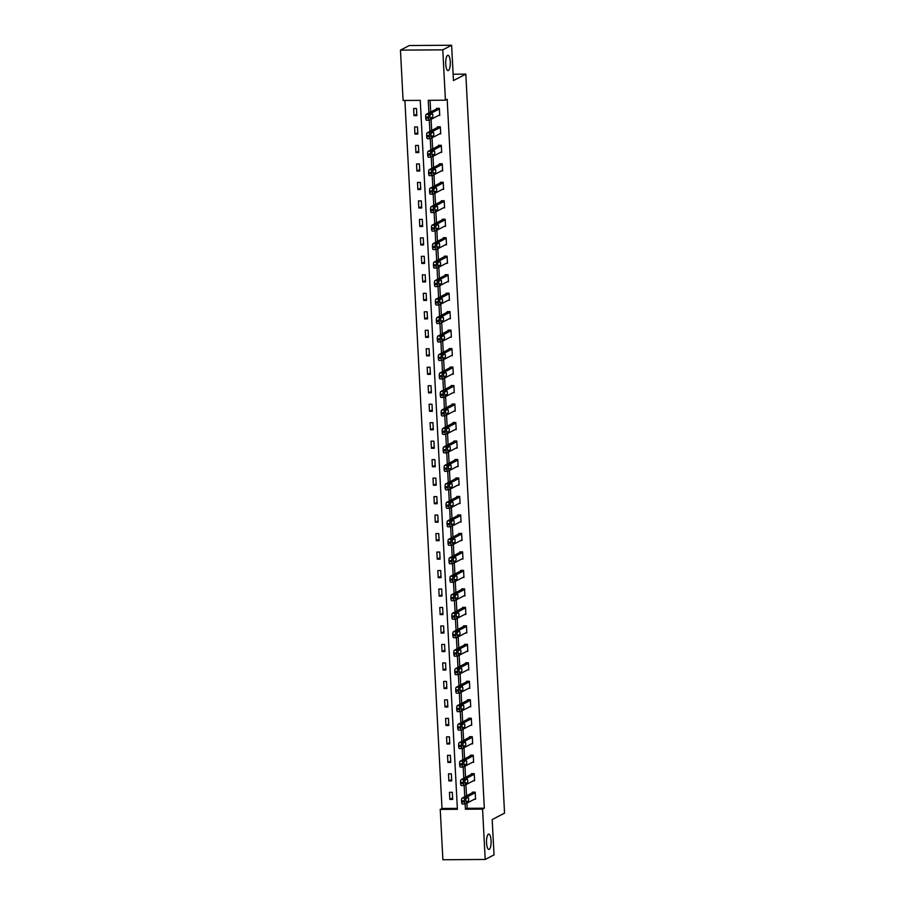<?xml version="1.0" encoding="UTF-8"?>
<svg xmlns="http://www.w3.org/2000/svg" width="905" height="905" viewBox="0 0 905 905"><rect width="100%" height="100%" fill="white"/><g stroke="black" fill="none" stroke-linecap="round" stroke-linejoin="round"><path stroke-width="1.36" d="M448.394 70.533A7.67 2.296 -90.4 0 1 448.054 70.624A7.67 2.296 -90.4 0 1 445.713 63.542A7.67 2.296 -90.4 0 1 447.602 55.363A7.67 2.296 -90.4 0 1 447.952 55.273A7.67 2.296 -90.4 0 1 450.283 62.355A7.67 2.296 -90.4 0 1 448.394 70.533M489.209 849.354A7.67 2.296 -90.4 0 1 488.87 849.444A7.67 2.296 -90.4 0 1 486.528 842.374A7.67 2.296 -90.4 0 1 488.417 834.195A7.67 2.296 -90.4 0 1 488.768 834.105A7.67 2.296 -90.4 0 1 491.098 841.175A7.67 2.296 -90.4 0 1 489.209 849.354M400.451 50.126L409.275 45.533L451.606 45.25L453.462 80.556L465.815 74.12L504.549 813.143L492.184 819.568L494.04 854.874L485.204 859.467L442.884 859.75L440.237 809.398L457.398 809.285L420.248 100.365L403.087 100.478L400.451 50.126L442.783 49.843L445.418 100.195L428.257 100.308L428.913 112.899M404.897 100.466L442.013 808.482L440.237 809.398M465.815 74.12L453.122 74.21M442.013 808.482L457.353 808.38M452.692 799.409L452.319 792.294L449.457 792.316L449.83 799.42L452.692 799.409M451.719 780.925L451.346 773.809L448.484 773.832L448.857 780.936L451.719 780.925M450.758 762.44L450.385 755.336L447.523 755.347L447.896 762.463L450.758 762.44M449.785 743.955L449.412 736.851L446.55 736.874L446.923 743.978L449.785 743.955M448.812 725.482L448.439 718.366L445.588 718.389L445.961 725.493L448.812 725.482M447.851 706.997L447.477 699.893L444.615 699.904L444.989 707.02L447.851 706.997M446.878 688.513L446.504 681.408L443.642 681.431L444.016 688.535L446.878 688.513M445.905 670.039L445.543 662.924L442.681 662.946L443.054 670.051L445.905 670.039M444.943 651.555L444.57 644.439L441.708 644.462L442.081 651.577L444.943 651.555M443.97 633.07L443.597 625.966L440.746 625.977L441.108 633.093L443.97 633.07M443.009 614.586L442.635 607.481L439.773 607.504L440.147 614.608L443.009 614.586M442.036 596.112L441.663 588.997L438.801 589.019L439.174 596.124L442.036 596.112M441.063 577.628L440.69 570.523L437.839 570.535L438.212 577.65L441.063 577.628M440.102 559.143L439.728 552.039L436.866 552.061L437.239 559.166L440.102 559.143M439.129 540.67L438.755 533.554L435.893 533.577L436.267 540.681L439.129 540.67M438.167 522.185L437.794 515.069L434.932 515.092L435.305 522.208L438.167 522.185M437.194 503.7L436.821 496.596L433.959 496.607L434.332 503.723L437.194 503.7M436.221 485.216L435.848 478.112L432.997 478.134L433.359 485.238L436.221 485.216M435.26 466.742L434.886 459.627L432.024 459.65L432.398 466.754L435.26 466.742M434.287 448.258L433.914 441.154L431.052 441.165L431.425 448.28L434.287 448.258M433.314 429.773L432.952 422.669L430.09 422.692L430.463 429.796L433.314 429.773M432.352 411.3L431.979 404.184L429.117 404.207L429.49 411.311L432.352 411.3M431.38 392.815L431.006 385.7L428.144 385.722L428.518 392.838L431.38 392.815M430.418 374.331L430.045 367.226L427.183 367.238L427.556 374.353L430.418 374.331M429.445 355.846L429.072 348.742L426.21 348.764L426.583 355.869L429.445 355.846M428.472 337.373L428.099 330.257L425.248 330.28L425.622 337.384L428.472 337.373M427.511 318.888L427.137 311.784L424.275 311.795L424.649 318.911L427.511 318.888M426.538 300.403L426.165 293.299L423.302 293.322L423.676 300.426L426.538 300.403M425.565 281.93L425.203 274.815L422.341 274.837L422.714 281.941L425.565 281.93M424.603 263.446L424.23 256.33L421.368 256.353L421.741 263.468L424.603 263.446M423.631 244.961L423.257 237.857L420.406 237.868L420.768 244.984L423.631 244.961M422.669 226.476L422.296 219.372L419.434 219.395L419.807 226.499L422.669 226.476M421.696 208.003L421.323 200.887L418.461 200.91L418.834 208.014L421.696 208.003M420.723 189.518L420.35 182.414L417.499 182.425L417.872 189.541L420.723 189.518M419.762 171.034L419.388 163.929L416.526 163.952L416.9 171.056L419.762 171.034M418.789 152.56L418.415 145.445L415.553 145.467L415.927 152.572L418.789 152.56M417.827 134.076L417.454 126.96L414.592 126.983L414.965 134.098L417.827 134.076M416.854 115.591L416.481 108.487L413.619 108.498L413.992 115.614L416.854 115.591M466.901 803.154L467.172 808.312L484.333 808.199L447.183 99.279L445.418 100.195M430.067 100.297L430.678 111.982M431.074 119.336L431.651 130.467M432.036 137.82L432.624 148.952M433.009 156.305L433.586 167.425M433.97 174.778L434.558 185.91M434.943 193.263L435.531 204.394M435.916 211.747L436.493 222.879M436.877 230.232L437.466 241.352M437.85 248.705L438.427 259.837M438.812 267.19L439.4 278.321M439.785 285.675L440.373 296.795M440.758 304.148L441.335 315.279M441.719 322.632L442.307 333.764M442.692 341.117L443.269 352.249M443.665 359.602L444.242 370.722M444.627 378.075L445.215 389.207M445.599 396.56L446.176 407.691M446.561 415.044L447.149 426.165M447.534 433.518L448.122 444.649M448.507 452.002L449.084 463.134M449.468 470.487L450.057 481.618M450.441 488.972L451.018 500.092M451.414 507.445L451.991 518.576M452.376 525.929L452.964 537.061M453.348 544.414L453.925 555.534M454.31 562.887L454.898 574.019M455.283 581.372L455.871 592.504M456.256 599.857L456.833 610.988M457.217 618.341L457.806 629.461M458.19 636.815L458.767 647.946M459.152 655.299L459.74 666.431M460.125 673.784L460.713 684.904M461.098 692.257L461.674 703.389M462.059 710.742L462.647 721.873M463.032 729.226L463.62 740.358M464.005 747.711L464.582 758.831M464.966 766.184L465.555 777.316M465.939 784.669L466.516 795.8M474.39 799.262L475.566 799.251L475.193 792.147L472.342 792.158L472.365 792.757M473.417 780.777L474.605 780.766L474.231 773.662L471.369 773.685L471.403 774.273M472.444 762.293L473.632 762.293L473.258 755.177L470.396 755.2L470.43 755.788M471.482 743.82L472.67 743.808L472.297 736.704L469.435 736.715L469.469 737.315M470.51 725.335L471.697 725.324L471.324 718.219L468.462 718.242L468.496 718.83M469.548 706.85L470.724 706.85L470.351 699.735L467.5 699.757L467.523 700.346M468.575 688.377L469.763 688.366L469.39 681.25L466.528 681.273L466.561 681.872M467.602 669.892L468.79 669.881L468.417 662.777L465.555 662.788L465.589 663.388M466.641 651.408L467.817 651.396L467.444 644.292L464.593 644.315L464.616 644.903M465.668 632.923L466.856 632.923L466.482 625.808L463.62 625.83L463.654 626.418M464.695 614.45L465.883 614.438L465.509 607.334L462.647 607.346L462.681 607.945M463.733 595.965L464.921 595.954L464.548 588.85L461.686 588.872L461.72 589.46M462.76 577.481L463.948 577.481L463.575 570.365L460.713 570.388L460.747 570.976M461.799 559.007L462.975 558.996L462.602 551.88L459.751 551.903L459.774 552.503M460.826 540.523L462.014 540.511L461.641 533.407L458.778 533.418L458.812 534.018M459.853 522.038L461.041 522.027L460.668 514.922L457.806 514.945L457.84 515.533M458.892 503.553L460.068 503.553L459.706 496.438L456.844 496.46L456.867 497.049M457.919 485.08L459.106 485.069L458.733 477.964L455.871 477.976L455.905 478.575M456.946 466.595L458.134 466.584L457.76 459.48L454.898 459.502L454.932 460.091M455.984 448.111L457.172 448.111L456.799 440.995L453.937 441.018L453.971 441.606M455.011 429.637L456.199 429.626L455.826 422.511L452.964 422.533L452.998 423.133M454.05 411.153L455.226 411.142L454.853 404.037L452.002 404.049L452.025 404.648M453.077 392.668L454.265 392.657L453.891 385.553L451.029 385.575L451.063 386.164M452.104 374.184L453.292 374.184L452.919 367.068L450.057 367.091L450.09 367.679M451.143 355.71L452.33 355.699L451.957 348.595L449.095 348.606L449.129 349.206M450.17 337.226L451.357 337.214L450.984 330.11L448.122 330.133L448.156 330.721M449.208 318.741L450.385 318.741L450.011 311.625L447.161 311.648L447.183 312.236M448.235 300.268L449.423 300.256L449.05 293.141L446.188 293.163L446.222 293.763M447.262 281.783L448.45 281.772L448.077 274.668L445.215 274.679L445.249 275.278M446.301 263.298L447.477 263.287L447.104 256.183L444.253 256.206L444.276 256.794M445.328 244.814L446.516 244.814L446.142 237.698L443.28 237.721L443.314 238.309M444.355 226.341L445.543 226.329L445.17 219.225L442.307 219.236L442.341 219.836M443.393 207.856L444.581 207.845L444.208 200.74L441.346 200.763L441.38 201.351M442.421 189.371L443.608 189.371L443.235 182.256L440.373 182.278L440.407 182.867M441.459 170.898L442.635 170.887L442.262 163.771L439.411 163.794L439.434 164.393M440.486 152.413L441.674 152.402L441.301 145.298L438.439 145.309L438.473 145.909M439.513 133.929L440.701 133.917L440.328 126.813L437.466 126.836L437.5 127.424M438.552 115.444L439.728 115.444L439.366 108.329L436.504 108.351L436.527 108.939M451.606 45.25L442.783 49.843M484.333 808.199L482.569 809.115L485.204 859.467M465.136 804.025L465.408 809.228L482.569 809.115M429.298 120.207L429.886 131.383M430.271 138.691L430.859 149.868M431.233 157.176L431.821 168.353M432.205 175.649L432.794 186.826M433.178 194.134L433.755 205.311M434.14 212.618L434.728 223.795M445.203 219.813L434.954 225.141A2.398 0.713 89.6 0 0 434.377 227.879L434.434 229.067A2.398 0.713 89.6 0 0 435.158 231.092L435.701 242.269M446.176 238.298L435.927 243.626A2.398 0.713 89.6 0 0 435.339 246.364L435.407 247.551A2.398 0.713 89.6 0 0 436.12 249.576L436.663 260.753M437.047 268.061L437.635 279.238M438.02 286.546L438.608 297.722M438.982 305.019L439.57 316.196M439.954 323.504L440.543 334.68M440.927 341.988L441.504 353.165M441.889 360.462L442.477 371.638M452.952 367.668L442.703 372.996A2.398 0.713 89.6 0 0 442.115 375.733L442.183 376.921A2.398 0.713 89.6 0 0 442.907 378.946L443.45 390.123M453.925 386.141L443.676 391.48A2.398 0.713 89.6 0 0 443.088 394.218L443.156 395.394A2.398 0.713 89.6 0 0 443.869 397.431L444.412 408.608M444.796 415.915L445.384 427.092M445.769 434.389L446.346 445.565M446.731 452.873L447.319 464.05M447.704 471.358L448.292 482.535M448.676 489.831L449.253 501.008M449.638 508.316L450.226 519.493M460.702 515.511L450.452 520.85A2.398 0.713 89.6 0 0 449.864 523.588L449.932 524.764A2.398 0.713 89.6 0 0 450.656 526.801L451.199 537.977M461.674 533.995L451.425 539.323A2.398 0.713 89.6 0 0 450.837 542.061L450.905 543.249A2.398 0.713 89.6 0 0 451.618 545.274L452.161 556.462M452.545 563.758L453.134 574.935M453.518 582.243L454.095 593.42M454.48 600.728L455.068 611.904M455.453 619.201L456.041 630.378M456.425 637.686L457.002 648.862M457.387 656.17L457.975 667.347M458.36 674.655L458.948 685.832M469.412 681.85L459.163 687.178A2.398 0.713 89.6 0 0 458.586 689.915L458.643 691.103A2.398 0.713 89.6 0 0 459.367 693.128L459.91 704.305M460.294 711.613L460.883 722.79M461.267 730.097L461.844 741.274M462.229 748.571L462.817 759.748M463.202 767.055L463.79 778.232M464.163 785.54L464.751 796.717M467.172 808.312L465.408 809.228M452.613 797.972L449.83 799.42M451.652 779.488L448.857 780.936M450.679 761.015L447.896 762.463M449.706 742.53L446.923 743.978M448.744 724.045L445.961 725.493M447.771 705.572L444.989 707.02M446.798 687.087L444.016 688.535M445.837 668.603L443.054 670.051M444.864 650.118L442.081 651.577M443.903 631.645L441.108 633.093M442.93 613.16L440.147 614.608M441.957 594.675L439.174 596.124M440.995 576.202L438.212 577.65M440.022 557.718L437.239 559.166M439.061 539.233L436.267 540.681M438.088 520.748L435.305 522.208M437.115 502.275L434.332 503.723M436.153 483.79L433.359 485.238M435.181 465.306L432.398 466.754M434.208 446.832L431.425 448.28M433.246 428.348L430.463 429.796M432.273 409.863L429.49 411.311M431.312 391.379L428.518 392.838M430.339 372.905L427.556 374.353M429.366 354.421L426.583 355.869M428.404 335.936L425.622 337.384M427.432 317.463L424.649 318.911M426.459 298.978L423.676 300.426M425.497 280.493L422.714 281.941M424.524 262.009L421.741 263.468M423.563 243.536L420.768 244.984M422.59 225.051L419.807 226.499M421.617 206.566L418.834 208.014M420.655 188.093L417.872 189.541M419.682 169.608L416.9 171.056M418.721 151.124L415.927 152.572M417.748 132.639L414.965 134.098M416.775 114.166L413.992 115.614M475.544 798.663L465.294 803.991A2.398 0.713 89.6 0 1 465.181 804.013A2.398 0.713 89.6 0 1 464.457 801.988L464.401 800.801A2.398 0.713 89.6 0 1 464.978 798.063L475.227 792.735M473.519 792.158L462.116 798.086L464.978 798.063M466.505 802.26A1.923 0.577 -90.4 0 1 466.414 802.283A1.923 0.577 -90.4 0 1 465.837 800.518A1.923 0.577 -90.4 0 1 466.313 798.47L467.998 797.588A1.923 0.577 -90.4 0 1 468.089 797.565A1.923 0.577 -90.4 0 1 468.677 799.341A1.923 0.577 -90.4 0 1 468.202 801.378L466.335 802.26M465.068 803.991L462.432 804.013A2.398 0.713 -90.4 0 1 462.319 804.036A2.398 0.713 -90.4 0 1 461.595 802.011L461.539 800.823A2.398 0.713 -90.4 0 1 462.116 798.086M474.571 780.178L464.322 785.506A2.398 0.713 89.6 0 1 464.208 785.54A2.398 0.713 89.6 0 1 463.496 783.504L463.428 782.327A2.398 0.713 89.6 0 1 464.016 779.59L474.265 774.25M472.557 773.673L461.154 779.601L464.016 779.59M465.532 783.787A1.923 0.577 -90.4 0 1 465.453 783.809A1.923 0.577 -90.4 0 1 464.865 782.033A1.923 0.577 -90.4 0 1 465.34 779.986L467.037 779.103A1.923 0.577 -90.4 0 1 467.116 779.081A1.923 0.577 -90.4 0 1 467.704 780.857A1.923 0.577 -90.4 0 1 467.229 782.904L465.362 783.787M464.107 785.506L461.46 785.529A2.398 0.713 -90.4 0 1 461.358 785.551A2.398 0.713 -90.4 0 1 460.634 783.526L460.566 782.339A2.398 0.713 -90.4 0 1 461.154 779.601M473.598 761.693L463.349 767.033A2.398 0.713 89.6 0 1 463.247 767.055A2.398 0.713 89.6 0 1 462.523 765.03L462.455 763.843A2.398 0.713 89.6 0 1 463.043 761.105L473.292 755.777M471.584 755.189L460.181 761.128L463.043 761.105M464.57 765.302A1.923 0.577 -90.4 0 1 464.48 765.325A1.923 0.577 -90.4 0 1 463.903 763.549A1.923 0.577 -90.4 0 1 464.367 761.512L466.064 760.63A1.923 0.577 -90.4 0 1 466.154 760.607A1.923 0.577 -90.4 0 1 466.731 762.372A1.923 0.577 -90.4 0 1 466.267 764.42L464.389 765.302M463.134 767.033L460.498 767.044A2.398 0.713 -90.4 0 1 460.385 767.078A2.398 0.713 -90.4 0 1 459.661 765.042L459.604 763.865A2.398 0.713 -90.4 0 1 460.181 761.128M472.636 743.22L462.387 748.548A2.398 0.713 89.6 0 1 462.274 748.571A2.398 0.713 89.6 0 1 461.55 746.546L461.493 745.358A2.398 0.713 89.6 0 1 462.07 742.62L472.32 737.292M470.623 736.715L459.208 742.643L462.07 742.62M463.598 746.817A1.923 0.577 -90.4 0 1 463.518 746.84A1.923 0.577 -90.4 0 1 462.93 745.075A1.923 0.577 -90.4 0 1 463.405 743.028L465.102 742.145A1.923 0.577 -90.4 0 1 465.181 742.123A1.923 0.577 -90.4 0 1 465.77 743.887A1.923 0.577 -90.4 0 1 465.294 745.935L463.428 746.817M462.172 748.548L459.525 748.571A2.398 0.713 -90.4 0 1 459.412 748.593A2.398 0.713 -90.4 0 1 458.699 746.568L458.631 745.381A2.398 0.713 -90.4 0 1 459.208 742.643M471.663 724.735L461.414 730.064A2.398 0.713 89.6 0 1 461.312 730.097A2.398 0.713 89.6 0 1 460.588 728.061L460.521 726.873A2.398 0.713 89.6 0 1 461.109 724.136L471.358 718.808M469.65 718.231L458.247 724.158L461.109 724.136M462.636 728.333A1.923 0.577 -90.4 0 1 462.546 728.355A1.923 0.577 -90.4 0 1 461.957 726.591A1.923 0.577 -90.4 0 1 462.432 724.543L464.129 723.661A1.923 0.577 -90.4 0 1 464.22 723.638A1.923 0.577 -90.4 0 1 464.797 725.414A1.923 0.577 -90.4 0 1 464.322 727.45L462.455 728.344M461.199 730.064L458.552 730.086A2.398 0.713 -90.4 0 1 458.45 730.109A2.398 0.713 -90.4 0 1 457.726 728.084L457.659 726.896A2.398 0.713 -90.4 0 1 458.247 724.158M470.702 706.251L460.453 711.579A2.398 0.713 89.6 0 1 460.34 711.613A2.398 0.713 89.6 0 1 459.616 709.577L459.559 708.4A2.398 0.713 89.6 0 1 460.136 705.662L470.385 700.334M468.677 699.746L457.274 705.674L460.136 705.662M461.663 709.859A1.923 0.577 -90.4 0 1 461.573 709.882A1.923 0.577 -90.4 0 1 460.996 708.106A1.923 0.577 -90.4 0 1 461.46 706.07L463.156 705.187A1.923 0.577 -90.4 0 1 463.247 705.165A1.923 0.577 -90.4 0 1 463.835 706.929A1.923 0.577 -90.4 0 1 463.36 708.977L461.493 709.859M460.226 711.59L457.591 711.601A2.398 0.713 -90.4 0 1 457.478 711.635A2.398 0.713 -90.4 0 1 456.754 709.599L456.697 708.411A2.398 0.713 -90.4 0 1 457.274 705.674M469.729 687.766L459.48 693.106A2.398 0.713 89.6 0 1 459.367 693.128L456.516 693.151A2.398 0.713 -90.4 0 1 455.792 691.115L455.724 689.938A2.398 0.713 -90.4 0 1 456.312 687.2L459.163 687.178M467.715 681.261L456.312 687.2M460.69 691.375A1.923 0.577 -90.4 0 1 460.611 691.397A1.923 0.577 -90.4 0 1 460.023 689.633A1.923 0.577 -90.4 0 1 460.498 687.585L462.195 686.703A1.923 0.577 -90.4 0 1 462.274 686.68A1.923 0.577 -90.4 0 1 462.862 688.445A1.923 0.577 -90.4 0 1 462.387 690.492L460.521 691.375M459.265 693.106L456.618 693.117A2.398 0.713 -90.4 0 1 456.516 693.151M468.756 669.293L458.507 674.621A2.398 0.713 89.6 0 1 458.405 674.644A2.398 0.713 89.6 0 1 457.681 672.619L457.613 671.431A2.398 0.713 89.6 0 1 458.202 668.693L468.451 663.365M466.742 662.788L455.339 668.716L458.202 668.693M459.729 672.89A1.923 0.577 -90.4 0 1 459.638 672.913A1.923 0.577 -90.4 0 1 459.05 671.148A1.923 0.577 -90.4 0 1 459.525 669.1L461.222 668.218A1.923 0.577 -90.4 0 1 461.312 668.195A1.923 0.577 -90.4 0 1 461.889 669.972A1.923 0.577 -90.4 0 1 461.426 672.008L459.548 672.89M458.292 674.621L455.645 674.644A2.398 0.713 -90.4 0 1 455.543 674.666A2.398 0.713 -90.4 0 1 454.819 672.641L454.763 671.453A2.398 0.713 -90.4 0 1 455.339 668.716M467.795 650.808L457.545 656.136A2.398 0.713 89.6 0 1 457.432 656.17A2.398 0.713 89.6 0 1 456.708 654.134L456.652 652.958A2.398 0.713 89.6 0 1 457.229 650.22L467.478 644.88M465.77 644.303L454.367 650.231L457.229 650.22M458.756 654.417A1.923 0.577 -90.4 0 1 458.665 654.439A1.923 0.577 -90.4 0 1 458.088 652.663A1.923 0.577 -90.4 0 1 458.564 650.616L460.249 649.733A1.923 0.577 -90.4 0 1 460.34 649.711A1.923 0.577 -90.4 0 1 460.928 651.487A1.923 0.577 -90.4 0 1 460.453 653.534L458.586 654.417M457.319 656.136L454.683 656.159A2.398 0.713 -90.4 0 1 454.57 656.182A2.398 0.713 -90.4 0 1 453.846 654.157L453.79 652.969A2.398 0.713 -90.4 0 1 454.367 650.231M466.822 632.324L456.573 637.663A2.398 0.713 89.6 0 1 456.459 637.686A2.398 0.713 89.6 0 1 455.747 635.661L455.679 634.473A2.398 0.713 89.6 0 1 456.267 631.735L466.516 626.407M464.808 625.819L453.405 631.758L456.267 631.735M457.783 635.932A1.923 0.577 -90.4 0 1 457.704 635.955A1.923 0.577 -90.4 0 1 457.115 634.179A1.923 0.577 -90.4 0 1 457.591 632.143L459.288 631.26A1.923 0.577 -90.4 0 1 459.367 631.238A1.923 0.577 -90.4 0 1 459.955 633.002A1.923 0.577 -90.4 0 1 459.48 635.05L457.613 635.932M456.358 637.663L453.71 637.674A2.398 0.713 -90.4 0 1 453.609 637.708A2.398 0.713 -90.4 0 1 452.885 635.672L452.817 634.495A2.398 0.713 -90.4 0 1 453.405 631.758M465.849 613.85L455.6 619.178A2.398 0.713 89.6 0 1 455.498 619.201A2.398 0.713 89.6 0 1 454.774 617.176L454.717 615.988A2.398 0.713 89.6 0 1 455.294 613.251L465.543 607.922M463.835 607.346L452.432 613.273L455.294 613.251M456.821 617.448A1.923 0.577 -90.4 0 1 456.731 617.47A1.923 0.577 -90.4 0 1 456.154 615.705A1.923 0.577 -90.4 0 1 456.618 613.658L458.315 612.775A1.923 0.577 -90.4 0 1 458.405 612.753A1.923 0.577 -90.4 0 1 458.982 614.518A1.923 0.577 -90.4 0 1 458.518 616.565L456.652 617.448M455.385 619.178L452.749 619.201A2.398 0.713 -90.4 0 1 452.636 619.224A2.398 0.713 -90.4 0 1 451.912 617.199L451.855 616.011A2.398 0.713 -90.4 0 1 452.432 613.273M464.887 595.366L454.638 600.694A2.398 0.713 89.6 0 1 454.525 600.728A2.398 0.713 89.6 0 1 453.801 598.691L453.744 597.504A2.398 0.713 89.6 0 1 454.321 594.777L464.57 589.438M462.874 588.861L451.471 594.789L454.321 594.777M455.849 598.963A1.923 0.577 -90.4 0 1 455.769 598.986A1.923 0.577 -90.4 0 1 455.181 597.221A1.923 0.577 -90.4 0 1 455.656 595.173L457.353 594.291A1.923 0.577 -90.4 0 1 457.432 594.268A1.923 0.577 -90.4 0 1 458.021 596.044A1.923 0.577 -90.4 0 1 457.545 598.081L455.679 598.974M454.423 600.694L451.776 600.716A2.398 0.713 -90.4 0 1 451.663 600.739A2.398 0.713 -90.4 0 1 450.95 598.714L450.882 597.526A2.398 0.713 -90.4 0 1 451.471 594.789M463.914 576.881L453.665 582.209A2.398 0.713 89.6 0 1 453.563 582.243A2.398 0.713 89.6 0 1 452.839 580.207L452.772 579.03A2.398 0.713 89.6 0 1 453.36 576.293L463.609 570.965M461.901 570.376L450.498 576.304L453.36 576.293M454.887 580.49A1.923 0.577 -90.4 0 1 454.796 580.512A1.923 0.577 -90.4 0 1 454.208 578.736A1.923 0.577 -90.4 0 1 454.683 576.7L456.38 575.818A1.923 0.577 -90.4 0 1 456.471 575.795A1.923 0.577 -90.4 0 1 457.048 577.56A1.923 0.577 -90.4 0 1 456.573 579.607L454.706 580.49M453.45 582.22L450.803 582.232A2.398 0.713 -90.4 0 1 450.701 582.266A2.398 0.713 -90.4 0 1 449.977 580.229L449.909 579.042A2.398 0.713 -90.4 0 1 450.498 576.304M462.953 558.396L452.704 563.736A2.398 0.713 89.6 0 1 452.591 563.758A2.398 0.713 89.6 0 1 451.867 561.734L451.81 560.546A2.398 0.713 89.6 0 1 452.387 557.808L462.636 552.48M460.928 551.892L449.525 557.831L452.387 557.808M453.914 562.005A1.923 0.577 -90.4 0 1 453.824 562.028A1.923 0.577 -90.4 0 1 453.247 560.263A1.923 0.577 -90.4 0 1 453.71 558.215L455.407 557.333A1.923 0.577 -90.4 0 1 455.498 557.31A1.923 0.577 -90.4 0 1 456.086 559.075A1.923 0.577 -90.4 0 1 455.611 561.123L453.744 562.005M452.477 563.736L449.842 563.747A2.398 0.713 -90.4 0 1 449.728 563.781A2.398 0.713 -90.4 0 1 449.004 561.745L448.948 560.568A2.398 0.713 -90.4 0 1 449.525 557.831M461.98 539.923L451.731 545.251A2.398 0.713 89.6 0 1 451.618 545.274L448.767 545.296A2.398 0.713 -90.4 0 1 448.043 543.272L447.975 542.084A2.398 0.713 -90.4 0 1 448.563 539.346L451.425 539.323M459.966 533.418L448.563 539.346M452.941 543.52A1.923 0.577 -90.4 0 1 452.862 543.543A1.923 0.577 -90.4 0 1 452.274 541.778A1.923 0.577 -90.4 0 1 452.749 539.731L454.446 538.848A1.923 0.577 -90.4 0 1 454.525 538.826A1.923 0.577 -90.4 0 1 455.113 540.602A1.923 0.577 -90.4 0 1 454.638 542.638L452.772 543.52M451.516 545.251L448.869 545.274A2.398 0.713 -90.4 0 1 448.767 545.296M461.007 521.438L450.758 526.767A2.398 0.713 89.6 0 1 450.656 526.801L447.794 526.812A2.398 0.713 -90.4 0 1 447.07 524.787L447.013 523.599A2.398 0.713 -90.4 0 1 447.59 520.861L450.452 520.85M458.993 514.934L447.59 520.861M451.98 525.047A1.923 0.577 -90.4 0 1 451.889 525.07A1.923 0.577 -90.4 0 1 451.312 523.294A1.923 0.577 -90.4 0 1 451.776 521.246L453.473 520.375A1.923 0.577 -90.4 0 1 453.563 520.341A1.923 0.577 -90.4 0 1 454.14 522.117A1.923 0.577 -90.4 0 1 453.677 524.165L451.799 525.047M450.543 526.767L447.907 526.789A2.398 0.713 -90.4 0 1 447.794 526.812M460.045 502.954L449.796 508.293A2.398 0.713 89.6 0 1 449.683 508.316A2.398 0.713 89.6 0 1 448.959 506.291L448.903 505.103A2.398 0.713 89.6 0 1 449.48 502.365L459.729 497.037M458.021 496.449L446.618 502.388L449.48 502.365M451.007 506.562A1.923 0.577 -90.4 0 1 450.928 506.585A1.923 0.577 -90.4 0 1 450.339 504.809A1.923 0.577 -90.4 0 1 450.814 502.773L452.5 501.89A1.923 0.577 -90.4 0 1 452.591 501.868A1.923 0.577 -90.4 0 1 453.179 503.633A1.923 0.577 -90.4 0 1 452.704 505.68L450.837 506.562M449.581 508.293L446.934 508.305A2.398 0.713 -90.4 0 1 446.821 508.339A2.398 0.713 -90.4 0 1 446.097 506.302L446.041 505.126A2.398 0.713 -90.4 0 1 446.618 502.388M459.073 484.48L448.823 489.809A2.398 0.713 89.6 0 1 448.722 489.831A2.398 0.713 89.6 0 1 447.998 487.806L447.93 486.619A2.398 0.713 89.6 0 1 448.518 483.881L458.767 478.553M457.059 477.976L445.656 483.904L448.518 483.881M450.045 488.078A1.923 0.577 -90.4 0 1 449.955 488.1A1.923 0.577 -90.4 0 1 449.366 486.336A1.923 0.577 -90.4 0 1 449.842 484.288L451.538 483.406A1.923 0.577 -90.4 0 1 451.618 483.383A1.923 0.577 -90.4 0 1 452.206 485.148A1.923 0.577 -90.4 0 1 451.731 487.195L449.864 488.078M448.609 489.809L445.961 489.831A2.398 0.713 -90.4 0 1 445.86 489.854A2.398 0.713 -90.4 0 1 445.136 487.829L445.068 486.641A2.398 0.713 -90.4 0 1 445.656 483.904M458.1 465.996L447.851 471.324A2.398 0.713 89.6 0 1 447.749 471.358A2.398 0.713 89.6 0 1 447.025 469.322L446.968 468.134A2.398 0.713 89.6 0 1 447.545 465.408L457.794 460.068M456.086 459.491L444.683 465.419L447.545 465.408M449.072 469.593A1.923 0.577 -90.4 0 1 448.982 469.616A1.923 0.577 -90.4 0 1 448.405 467.851A1.923 0.577 -90.4 0 1 448.869 465.804L450.566 464.921A1.923 0.577 -90.4 0 1 450.656 464.899A1.923 0.577 -90.4 0 1 451.233 466.675A1.923 0.577 -90.4 0 1 450.769 468.711L448.903 469.605M447.636 471.324L445 471.347A2.398 0.713 -90.4 0 1 444.887 471.369A2.398 0.713 -90.4 0 1 444.163 469.344L444.106 468.156A2.398 0.713 -90.4 0 1 444.683 465.419M457.138 447.511L446.889 452.839A2.398 0.713 89.6 0 1 446.776 452.873A2.398 0.713 89.6 0 1 446.052 450.837L445.995 449.661A2.398 0.713 89.6 0 1 446.572 446.923L456.821 441.595M455.125 441.007L443.722 446.934L446.572 446.923M448.099 451.12A1.923 0.577 -90.4 0 1 448.02 451.143A1.923 0.577 -90.4 0 1 447.432 449.366A1.923 0.577 -90.4 0 1 447.907 447.33L449.604 446.448A1.923 0.577 -90.4 0 1 449.683 446.425A1.923 0.577 -90.4 0 1 450.271 448.19A1.923 0.577 -90.4 0 1 449.796 450.238L447.93 451.12M446.674 452.851L444.027 452.862A2.398 0.713 -90.4 0 1 443.914 452.896A2.398 0.713 -90.4 0 1 443.201 450.86L443.133 449.672A2.398 0.713 -90.4 0 1 443.722 446.934M456.165 429.027L445.916 434.366A2.398 0.713 89.6 0 1 445.814 434.389A2.398 0.713 89.6 0 1 445.09 432.364L445.022 431.176A2.398 0.713 89.6 0 1 445.611 428.438L455.86 423.11M454.152 422.522L442.749 428.461L445.611 428.438M447.138 432.635A1.923 0.577 -90.4 0 1 447.047 432.658A1.923 0.577 -90.4 0 1 446.459 430.893A1.923 0.577 -90.4 0 1 446.934 428.846L448.631 427.963A1.923 0.577 -90.4 0 1 448.722 427.941A1.923 0.577 -90.4 0 1 449.299 429.705A1.923 0.577 -90.4 0 1 448.835 431.753L446.957 432.635M445.701 434.366L443.054 434.377A2.398 0.713 -90.4 0 1 442.952 434.411A2.398 0.713 -90.4 0 1 442.228 432.375L442.172 431.199A2.398 0.713 -90.4 0 1 442.749 428.461M455.204 410.553L444.955 415.881A2.398 0.713 89.6 0 1 444.841 415.904A2.398 0.713 89.6 0 1 444.117 413.879L444.061 412.691A2.398 0.713 89.6 0 1 444.638 409.954L454.887 404.626M453.179 404.049L441.776 409.976L444.638 409.954M446.165 414.151A1.923 0.577 -90.4 0 1 446.075 414.173A1.923 0.577 -90.4 0 1 445.498 412.409A1.923 0.577 -90.4 0 1 445.961 410.361L447.658 409.479A1.923 0.577 -90.4 0 1 447.749 409.456A1.923 0.577 -90.4 0 1 448.337 411.232A1.923 0.577 -90.4 0 1 447.862 413.268L445.995 414.151M444.728 415.881L442.093 415.904A2.398 0.713 -90.4 0 1 441.979 415.927A2.398 0.713 -90.4 0 1 441.255 413.902L441.199 412.714A2.398 0.713 -90.4 0 1 441.776 409.976M454.231 392.069L443.982 397.397A2.398 0.713 89.6 0 1 443.869 397.431L441.018 397.442A2.398 0.713 -90.4 0 1 440.294 395.417L440.226 394.229A2.398 0.713 -90.4 0 1 440.814 391.492L443.676 391.48M452.217 385.564L440.814 391.492M445.192 395.677A1.923 0.577 -90.4 0 1 445.113 395.7A1.923 0.577 -90.4 0 1 444.525 393.924A1.923 0.577 -90.4 0 1 445 391.876L446.697 391.005A1.923 0.577 -90.4 0 1 446.776 390.983A1.923 0.577 -90.4 0 1 447.364 392.747A1.923 0.577 -90.4 0 1 446.889 394.795L445.022 395.677M443.767 397.397L441.12 397.419A2.398 0.713 -90.4 0 1 441.018 397.442M453.258 373.584L443.009 378.923A2.398 0.713 89.6 0 1 442.907 378.946L440.045 378.969A2.398 0.713 -90.4 0 1 439.321 376.933L439.264 375.756A2.398 0.713 -90.4 0 1 439.841 373.018L442.703 372.996M451.244 367.079L439.841 373.018M444.231 377.193A1.923 0.577 -90.4 0 1 444.14 377.215A1.923 0.577 -90.4 0 1 443.563 375.439A1.923 0.577 -90.4 0 1 444.027 373.403L445.724 372.521A1.923 0.577 -90.4 0 1 445.814 372.498A1.923 0.577 -90.4 0 1 446.391 374.263A1.923 0.577 -90.4 0 1 445.927 376.31L444.05 377.193M442.794 378.923L440.158 378.935A2.398 0.713 -90.4 0 1 440.045 378.969M452.296 355.111L442.047 360.439A2.398 0.713 89.6 0 1 441.934 360.462A2.398 0.713 89.6 0 1 441.21 358.437L441.154 357.249A2.398 0.713 89.6 0 1 441.731 354.511L451.98 349.183M450.283 348.606L438.868 354.534L441.731 354.511M443.258 358.708A1.923 0.577 -90.4 0 1 443.179 358.731A1.923 0.577 -90.4 0 1 442.59 356.966A1.923 0.577 -90.4 0 1 443.065 354.918L444.751 354.036A1.923 0.577 -90.4 0 1 444.841 354.013A1.923 0.577 -90.4 0 1 445.43 355.778A1.923 0.577 -90.4 0 1 444.955 357.826L443.088 358.708M441.832 360.439L439.185 360.462A2.398 0.713 -90.4 0 1 439.072 360.484A2.398 0.713 -90.4 0 1 438.359 358.459L438.292 357.271A2.398 0.713 -90.4 0 1 438.868 354.534M451.324 336.626L441.074 341.954A2.398 0.713 89.6 0 1 440.973 341.988A2.398 0.713 89.6 0 1 440.249 339.952L440.181 338.764A2.398 0.713 89.6 0 1 440.769 336.038L451.018 330.698M449.31 330.121L437.907 336.049L440.769 336.038M442.296 340.223A1.923 0.577 -90.4 0 1 442.206 340.246A1.923 0.577 -90.4 0 1 441.617 338.481A1.923 0.577 -90.4 0 1 442.093 336.434L443.789 335.551A1.923 0.577 -90.4 0 1 443.88 335.529A1.923 0.577 -90.4 0 1 444.457 337.305A1.923 0.577 -90.4 0 1 443.982 339.341L442.115 340.235M440.859 341.954L438.212 341.977A2.398 0.713 -90.4 0 1 438.111 342A2.398 0.713 -90.4 0 1 437.387 339.975L437.319 338.787A2.398 0.713 -90.4 0 1 437.907 336.049M450.362 318.141L440.113 323.47A2.398 0.713 89.6 0 1 440 323.504A2.398 0.713 89.6 0 1 439.276 321.467L439.219 320.291A2.398 0.713 89.6 0 1 439.796 317.553L450.045 312.225M448.337 311.637L436.934 317.565L439.796 317.553M441.323 321.75A1.923 0.577 -90.4 0 1 441.233 321.773A1.923 0.577 -90.4 0 1 440.656 319.997A1.923 0.577 -90.4 0 1 441.12 317.96L442.817 317.078A1.923 0.577 -90.4 0 1 442.907 317.055A1.923 0.577 -90.4 0 1 443.495 318.82A1.923 0.577 -90.4 0 1 443.02 320.868L441.154 321.75M439.887 323.481L437.251 323.492A2.398 0.713 -90.4 0 1 437.138 323.526A2.398 0.713 -90.4 0 1 436.414 321.49L436.357 320.302A2.398 0.713 -90.4 0 1 436.934 317.565M449.389 299.657L439.14 304.996A2.398 0.713 89.6 0 1 439.027 305.019A2.398 0.713 89.6 0 1 438.303 302.994L438.246 301.806A2.398 0.713 89.6 0 1 438.823 299.069L449.072 293.74M447.375 293.152L435.972 299.091L438.823 299.069M440.35 303.266A1.923 0.577 -90.4 0 1 440.271 303.288A1.923 0.577 -90.4 0 1 439.683 301.523A1.923 0.577 -90.4 0 1 440.158 299.476L441.855 298.593A1.923 0.577 -90.4 0 1 441.934 298.571A1.923 0.577 -90.4 0 1 442.522 300.336A1.923 0.577 -90.4 0 1 442.047 302.383L440.181 303.266M438.925 304.996L436.278 305.008A2.398 0.713 -90.4 0 1 436.176 305.042A2.398 0.713 -90.4 0 1 435.452 303.005L435.384 301.829A2.398 0.713 -90.4 0 1 435.972 299.091M448.416 281.184L438.167 286.512A2.398 0.713 89.6 0 1 438.065 286.534A2.398 0.713 89.6 0 1 437.341 284.509L437.273 283.322A2.398 0.713 89.6 0 1 437.862 280.584L448.111 275.256M446.403 274.679L435 280.607L437.862 280.584M439.389 284.781A1.923 0.577 -90.4 0 1 439.298 284.803A1.923 0.577 -90.4 0 1 438.71 283.039A1.923 0.577 -90.4 0 1 439.185 280.991L440.882 280.109A1.923 0.577 -90.4 0 1 440.973 280.086A1.923 0.577 -90.4 0 1 441.55 281.862A1.923 0.577 -90.4 0 1 441.086 283.899L439.208 284.781M437.952 286.512L435.305 286.534A2.398 0.713 -90.4 0 1 435.203 286.557A2.398 0.713 -90.4 0 1 434.479 284.532L434.423 283.344A2.398 0.713 -90.4 0 1 435 280.607M447.455 262.699L437.206 268.027A2.398 0.713 89.6 0 1 437.092 268.061A2.398 0.713 89.6 0 1 436.368 266.025L436.312 264.848A2.398 0.713 89.6 0 1 436.889 262.111L447.138 256.771M445.43 256.194L434.027 262.122L436.889 262.111M438.416 266.308A1.923 0.577 -90.4 0 1 438.325 266.33A1.923 0.577 -90.4 0 1 437.749 264.554A1.923 0.577 -90.4 0 1 438.224 262.507L439.909 261.636A1.923 0.577 -90.4 0 1 440 261.613A1.923 0.577 -90.4 0 1 440.588 263.378A1.923 0.577 -90.4 0 1 440.113 265.425L438.246 266.308M436.979 268.027L434.343 268.05A2.398 0.713 -90.4 0 1 434.23 268.072A2.398 0.713 -90.4 0 1 433.506 266.047L433.45 264.86A2.398 0.713 -90.4 0 1 434.027 262.122M446.482 244.214L436.233 249.554A2.398 0.713 89.6 0 1 436.12 249.576L433.269 249.599A2.398 0.713 -90.4 0 1 432.545 247.563L432.477 246.386A2.398 0.713 -90.4 0 1 433.065 243.649L435.927 243.626M444.468 237.71L433.065 243.649M437.443 247.823A1.923 0.577 -90.4 0 1 437.364 247.846A1.923 0.577 -90.4 0 1 436.776 246.07A1.923 0.577 -90.4 0 1 437.251 244.033L438.948 243.151A1.923 0.577 -90.4 0 1 439.027 243.128A1.923 0.577 -90.4 0 1 439.615 244.893A1.923 0.577 -90.4 0 1 439.14 246.941L437.273 247.823M436.018 249.554L433.371 249.565A2.398 0.713 -90.4 0 1 433.269 249.599M445.509 225.741L435.26 231.069A2.398 0.713 89.6 0 1 435.158 231.092L432.296 231.114A2.398 0.713 -90.4 0 1 431.572 229.089L431.515 227.902A2.398 0.713 -90.4 0 1 432.092 225.164L434.954 225.141M443.495 219.236L432.092 225.164M436.481 229.338A1.923 0.577 -90.4 0 1 436.391 229.361A1.923 0.577 -90.4 0 1 435.814 227.596A1.923 0.577 -90.4 0 1 436.278 225.549L437.975 224.666A1.923 0.577 -90.4 0 1 438.065 224.644A1.923 0.577 -90.4 0 1 438.642 226.408A1.923 0.577 -90.4 0 1 438.178 228.456L436.312 229.338M435.045 231.069L432.409 231.092A2.398 0.713 -90.4 0 1 432.296 231.114M444.547 207.256L434.298 212.584A2.398 0.713 89.6 0 1 434.185 212.618A2.398 0.713 89.6 0 1 433.461 210.582L433.405 209.394A2.398 0.713 89.6 0 1 433.981 206.668L444.231 201.329M442.534 200.752L431.131 206.679L433.981 206.668M435.509 210.854A1.923 0.577 -90.4 0 1 435.429 210.876A1.923 0.577 -90.4 0 1 434.841 209.112A1.923 0.577 -90.4 0 1 435.316 207.064L437.013 206.182A1.923 0.577 -90.4 0 1 437.092 206.159A1.923 0.577 -90.4 0 1 437.681 207.935A1.923 0.577 -90.4 0 1 437.206 209.971L435.339 210.865M434.083 212.584L431.436 212.607A2.398 0.713 -90.4 0 1 431.323 212.63A2.398 0.713 -90.4 0 1 430.61 210.605L430.542 209.417A2.398 0.713 -90.4 0 1 431.131 206.679M443.574 188.772L433.325 194.1A2.398 0.713 89.6 0 1 433.224 194.134A2.398 0.713 89.6 0 1 432.5 192.098L432.432 190.921A2.398 0.713 89.6 0 1 433.02 188.183L443.269 182.855M441.561 182.267L430.158 188.195L433.02 188.183M434.547 192.38A1.923 0.577 -90.4 0 1 434.457 192.403A1.923 0.577 -90.4 0 1 433.868 190.627A1.923 0.577 -90.4 0 1 434.343 188.591L436.04 187.708A1.923 0.577 -90.4 0 1 436.131 187.686A1.923 0.577 -90.4 0 1 436.708 189.45A1.923 0.577 -90.4 0 1 436.233 191.498L434.366 192.38M433.11 194.111L430.463 194.123A2.398 0.713 -90.4 0 1 430.361 194.156A2.398 0.713 -90.4 0 1 429.637 192.12L429.57 190.932A2.398 0.713 -90.4 0 1 430.158 188.195M442.613 170.287L432.364 175.627A2.398 0.713 89.6 0 1 432.251 175.649A2.398 0.713 89.6 0 1 431.527 173.624L431.47 172.436A2.398 0.713 89.6 0 1 432.047 169.699L442.296 164.371M440.588 163.782L429.185 169.721L432.047 169.699M433.574 173.896A1.923 0.577 -90.4 0 1 433.484 173.918A1.923 0.577 -90.4 0 1 432.907 172.154A1.923 0.577 -90.4 0 1 433.371 170.106L435.067 169.224A1.923 0.577 -90.4 0 1 435.158 169.201A1.923 0.577 -90.4 0 1 435.746 170.966A1.923 0.577 -90.4 0 1 435.271 173.013L433.405 173.896M432.138 175.627L429.502 175.638A2.398 0.713 -90.4 0 1 429.389 175.672A2.398 0.713 -90.4 0 1 428.665 173.636L428.608 172.459A2.398 0.713 -90.4 0 1 429.185 169.721M441.64 151.814L431.391 157.142A2.398 0.713 89.6 0 1 431.278 157.165A2.398 0.713 89.6 0 1 430.565 155.14L430.497 153.952A2.398 0.713 89.6 0 1 431.074 151.214L441.335 145.886M439.626 145.309L428.223 151.237L431.074 151.214M432.601 155.411A1.923 0.577 -90.4 0 1 432.522 155.434A1.923 0.577 -90.4 0 1 431.934 153.669A1.923 0.577 -90.4 0 1 432.409 151.621L434.106 150.739A1.923 0.577 -90.4 0 1 434.185 150.716A1.923 0.577 -90.4 0 1 434.773 152.493A1.923 0.577 -90.4 0 1 434.298 154.529L432.432 155.411M431.176 157.142L428.529 157.165A2.398 0.713 -90.4 0 1 428.427 157.187A2.398 0.713 -90.4 0 1 427.703 155.162L427.635 153.974A2.398 0.713 -90.4 0 1 428.223 151.237M440.667 133.329L430.418 138.657A2.398 0.713 89.6 0 1 430.316 138.691A2.398 0.713 89.6 0 1 429.592 136.655L429.524 135.479A2.398 0.713 89.6 0 1 430.113 132.741L440.362 127.401M438.654 126.824L427.251 132.752L430.113 132.741M431.64 136.938A1.923 0.577 -90.4 0 1 431.549 136.96A1.923 0.577 -90.4 0 1 430.972 135.184A1.923 0.577 -90.4 0 1 431.436 133.137L433.133 132.266A1.923 0.577 -90.4 0 1 433.224 132.243A1.923 0.577 -90.4 0 1 433.8 134.008A1.923 0.577 -90.4 0 1 433.337 136.055L431.459 136.938M430.203 138.657L427.556 138.68A2.398 0.713 -90.4 0 1 427.454 138.703A2.398 0.713 -90.4 0 1 426.73 136.678L426.674 135.49A2.398 0.713 -90.4 0 1 427.251 132.752M439.706 114.845L429.456 120.184A2.398 0.713 89.6 0 1 429.343 120.207A2.398 0.713 89.6 0 1 428.619 118.182L428.563 116.994A2.398 0.713 89.6 0 1 429.14 114.256L439.389 108.928M437.681 108.34L426.278 114.279L429.14 114.256M430.667 118.453A1.923 0.577 -90.4 0 1 430.576 118.476A1.923 0.577 -90.4 0 1 429.999 116.7A1.923 0.577 -90.4 0 1 430.475 114.664L432.16 113.781A1.923 0.577 -90.4 0 1 432.251 113.759A1.923 0.577 -90.4 0 1 432.839 115.523A1.923 0.577 -90.4 0 1 432.364 117.571L430.497 118.453M429.242 120.184L426.594 120.195A2.398 0.713 -90.4 0 1 426.481 120.229A2.398 0.713 -90.4 0 1 425.757 118.193L425.701 117.017A2.398 0.713 -90.4 0 1 426.278 114.279M461.595 802.011L464.457 801.988M461.539 800.823L464.401 800.801M468.202 801.378L465.928 801.4M460.634 783.526L463.496 783.504M460.566 782.339L463.428 782.327M467.229 782.904L464.955 782.916M459.661 765.042L462.523 765.03M459.604 763.865L462.455 763.843M466.267 764.42L463.994 764.431M458.699 746.568L461.55 746.546M458.631 745.381L461.493 745.358M465.294 745.935L463.021 745.958M457.726 728.084L460.588 728.061M457.659 726.896L460.521 726.873M464.322 727.45L462.059 727.473M456.754 709.599L459.616 709.577M456.697 708.411L459.559 708.4M463.36 708.977L461.086 708.988M455.792 691.115L458.643 691.103M455.724 689.938L458.586 689.915M462.387 690.492L460.113 690.504M454.819 672.641L457.681 672.619M454.763 671.453L457.613 671.431M461.426 672.008L459.152 672.03M453.846 654.157L456.708 654.134M453.79 652.969L456.652 652.958M460.453 653.534L458.179 653.546M452.885 635.672L455.747 635.661M452.817 634.495L455.679 634.473M459.48 635.05L457.206 635.061M451.912 617.199L454.774 617.176M451.855 616.011L454.717 615.988M458.518 616.565L456.244 616.588M450.95 598.714L453.801 598.691M450.882 597.526L453.744 597.504M457.545 598.081L455.272 598.103M449.977 580.229L452.839 580.207M449.909 579.042L452.772 579.03M456.573 579.607L454.31 579.619M449.004 561.745L451.867 561.734M448.948 560.568L451.81 560.546M455.611 561.123L453.337 561.134M448.043 543.272L450.905 543.249M447.975 542.084L450.837 542.061M454.638 542.638L452.364 542.661M447.07 524.787L449.932 524.764M447.013 523.599L449.864 523.588M453.677 524.165L451.403 524.176M446.097 506.302L448.959 506.291M446.041 505.126L448.903 505.103M452.704 505.68L450.43 505.691M445.136 487.829L447.998 487.806M445.068 486.641L447.93 486.619M451.731 487.195L449.468 487.218M444.163 469.344L447.025 469.322M444.106 468.156L446.968 468.134M450.769 468.711L448.495 468.733M443.201 450.86L446.052 450.837M443.133 449.672L445.995 449.661M449.796 450.238L447.523 450.249M442.228 432.375L445.09 432.364M442.172 431.199L445.022 431.176M448.835 431.753L446.561 431.764M441.255 413.902L444.117 413.879M441.199 412.714L444.061 412.691M447.862 413.268L445.588 413.291M440.294 395.417L443.156 395.394M440.226 394.229L443.088 394.218M446.889 394.795L444.615 394.806M439.321 376.933L442.183 376.921M439.264 375.756L442.115 375.733M445.927 376.31L443.654 376.322M438.359 358.459L441.21 358.437M438.292 357.271L441.154 357.249M444.955 357.826L442.681 357.848M437.387 339.975L440.249 339.952M437.319 338.787L440.181 338.764M443.982 339.341L441.719 339.364M436.414 321.49L439.276 321.467M436.357 320.302L439.219 320.291M443.02 320.868L440.746 320.879M435.452 303.005L438.303 302.994M435.384 301.829L438.246 301.806M442.047 302.383L439.773 302.394M434.479 284.532L437.341 284.509M434.423 283.344L437.273 283.322M441.086 283.899L438.812 283.921M433.506 266.047L436.368 266.025M433.45 264.86L436.312 264.848M440.113 265.425L437.839 265.437M432.545 247.563L435.407 247.551M432.477 246.386L435.339 246.364M439.14 246.941L436.866 246.952M431.572 229.089L434.434 229.067M431.515 227.902L434.377 227.879M438.178 228.456L435.905 228.479M430.61 210.605L433.461 210.582M430.542 209.417L433.405 209.394M437.206 209.971L434.932 209.994M429.637 192.12L432.5 192.098M429.57 190.932L432.432 190.921M436.233 191.498L433.97 191.509M428.665 173.636L431.527 173.624M428.608 172.459L431.47 172.436M435.271 173.013L432.997 173.025M427.703 155.162L430.565 155.14M427.635 153.974L430.497 153.952M434.298 154.529L432.024 154.551M426.73 136.678L429.592 136.655M426.674 135.49L429.524 135.479M433.337 136.055L431.063 136.067M425.757 118.193L428.619 118.182M425.701 117.017L428.563 116.994M432.364 117.571L430.09 117.582M462.319 804.036L465.181 804.013M461.358 785.551L464.208 785.54M460.385 767.078L463.247 767.055M459.412 748.593L462.274 748.571M458.45 730.109L461.312 730.097M457.478 711.635L460.34 711.613M455.543 674.666L458.405 674.644M454.57 656.182L457.432 656.17M453.609 637.708L456.459 637.686M452.636 619.224L455.498 619.201M451.663 600.739L454.525 600.728M450.701 582.266L453.563 582.243M449.728 563.781L452.591 563.758M446.821 508.339L449.683 508.316M445.86 489.854L448.722 489.831M444.887 471.369L447.749 471.358M443.914 452.896L446.776 452.873M442.952 434.411L445.814 434.389M441.979 415.927L444.841 415.904M439.072 360.484L441.934 360.462M438.111 342L440.973 341.988M437.138 323.526L440 323.504M436.176 305.042L439.027 305.019M435.203 286.557L438.065 286.534M434.23 268.072L437.092 268.061M431.323 212.63L434.185 212.618M430.361 194.156L433.224 194.134M429.389 175.672L432.251 175.649M428.427 157.187L431.278 157.165M427.454 138.703L430.316 138.691M426.481 120.229L429.343 120.207"/></g></svg>

